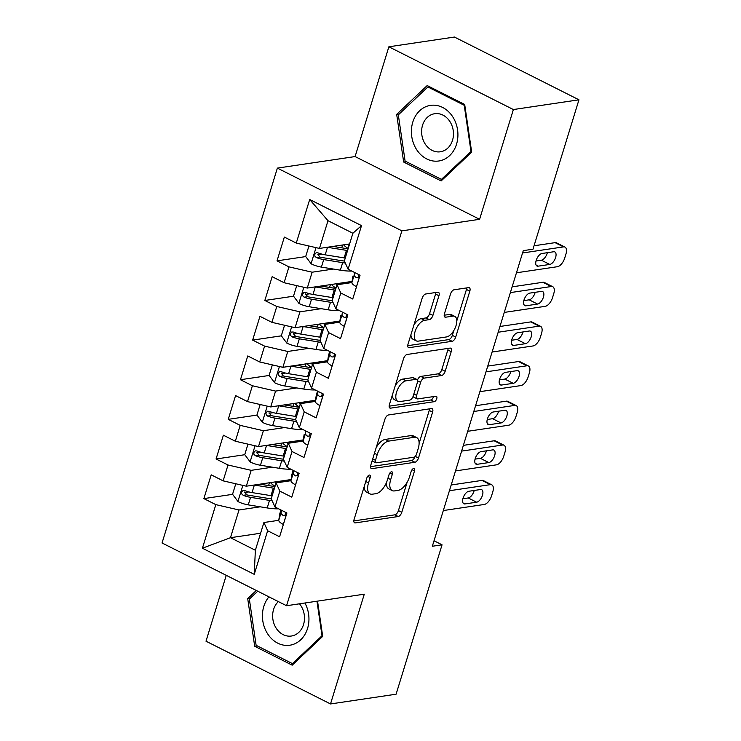 <?xml version="1.0" encoding="UTF-8"?>
<svg xmlns="http://www.w3.org/2000/svg" width="741" height="741" viewBox="0 0 741 741"><rect width="100%" height="100%" fill="white"/><g stroke="black" fill="none" stroke-linecap="round" stroke-linejoin="round"><path stroke-width="1.11" d="M369.342 475.064A2.973 1.463 116.7 0 0 366.832 478.038L354.115 519.367A4.242 2.084 116.7 0 0 354.587 522.803A4.242 2.084 116.7 0 0 355.3 522.905L398.213 516.523A4.242 2.084 116.7 0 0 401.798 512.281L414.515 470.952A2.973 1.463 116.7 0 0 414.182 468.544A2.973 1.463 116.7 0 0 413.682 468.479A2.973 1.463 116.7 0 0 411.172 471.452L409.532 476.796A13.588 6.669 116.7 0 1 398.074 490.375L394.499 490.913A13.588 6.669 116.7 0 1 392.211 490.598A13.588 6.669 116.7 0 1 390.692 479.594L392.341 474.249A2.973 1.463 116.7 0 0 392.008 471.841A2.973 1.463 116.7 0 0 391.507 471.776A2.973 1.463 116.7 0 0 389.006 474.74L387.358 480.094A13.588 6.669 116.7 0 1 375.9 493.673L372.325 494.201A13.588 6.669 116.7 0 1 370.037 493.886A13.588 6.669 116.7 0 1 368.527 482.891L370.167 477.547A2.973 1.463 116.7 0 0 369.833 475.138A2.973 1.463 116.7 0 0 369.342 475.064M438.95 295.742A4.242 2.084 116.7 0 0 438.477 292.306A4.242 2.084 116.7 0 0 437.764 292.204L425.723 293.992A4.242 2.084 116.7 0 0 422.148 298.243L408.022 344.139A4.242 2.084 116.7 0 0 408.495 347.575A4.242 2.084 116.7 0 0 409.208 347.668L452.121 341.295A4.242 2.084 116.7 0 0 455.706 337.053L469.822 291.157A4.242 2.084 116.7 0 0 469.349 287.721A4.242 2.084 116.7 0 0 468.636 287.619L454.094 289.777A4.242 2.084 116.7 0 0 450.519 294.02L444.47 313.665A4.242 2.084 116.7 0 0 444.943 317.102A4.242 2.084 116.7 0 0 445.656 317.204L452.871 316.129A11.356 5.576 116.7 0 1 454.779 316.398A11.356 5.576 116.7 0 1 455.428 327.327A11.356 5.576 116.7 0 1 446.471 336.942L418.22 341.138A11.356 5.576 116.7 0 1 416.303 340.879A11.356 5.576 116.7 0 1 415.664 329.94A11.356 5.576 116.7 0 1 424.621 320.325L429.326 319.63A4.242 2.084 116.7 0 0 432.911 315.388L438.95 295.742L435.588 294.047A4.242 2.084 116.7 0 0 435.865 292.491M513.374 109.548L388.868 46.794L355.096 156.564L479.603 219.308L513.374 109.548L578.953 99.803L532.992 249.198L523.276 250.643L432.336 546.256L442.053 544.811L434.022 540.763M479.603 219.308L401.881 230.859L286.563 605.73L162.047 542.977L277.375 168.105L401.881 230.859M226.264 575.34L205.998 641.197L330.514 703.95L364.285 594.18L286.563 605.73M330.514 703.95L396.092 694.206L442.053 544.811M388.506 414.96A4.242 2.084 116.7 0 0 384.931 419.211L370.806 465.107A4.242 2.084 116.7 0 0 371.287 468.544A4.242 2.084 116.7 0 0 372.001 468.636L414.914 462.264A4.242 2.084 116.7 0 0 418.489 458.021L432.614 412.126A4.242 2.084 116.7 0 0 432.133 408.689A4.242 2.084 116.7 0 0 431.419 408.587L388.506 414.96M389.414 404.623L403.539 358.727A4.242 2.084 116.7 0 1 407.115 354.476L450.028 348.103A4.242 2.084 116.7 0 1 450.741 348.205A4.242 2.084 116.7 0 1 451.213 351.642L445.174 371.278A4.242 2.084 116.7 0 1 441.59 375.53L424.195 378.114A4.242 2.084 116.7 0 0 420.61 382.356L416.599 395.388A4.242 2.084 116.7 0 0 417.072 398.825A4.242 2.084 116.7 0 0 417.785 398.917L435.912 396.231A2.973 1.463 116.7 0 1 436.412 396.296A2.973 1.463 116.7 0 1 436.579 399.158A2.973 1.463 116.7 0 1 434.235 401.678L390.609 408.152A4.242 2.084 116.7 0 1 389.886 408.059A4.242 2.084 116.7 0 1 389.414 404.623M260.61 533.233L230.47 537.707L255.367 550.257L254.237 574.34L267.649 530.751L279.598 536.771L286.906 512.994L274.967 506.974L279.839 491.126L291.787 497.146L299.105 473.369L287.156 467.349L292.028 451.491L303.977 457.512L311.294 433.735L299.345 427.714L304.218 411.866L316.166 417.887L323.484 394.11L311.535 388.089L316.416 372.241L328.356 378.262L335.673 354.485L323.724 348.465L328.606 332.616L340.545 338.637L347.862 314.86L335.914 308.84L340.795 292.982L352.744 299.012L360.052 275.235L348.113 269.215L344.361 260.98L352.892 233.248L327.994 220.698L319.464 248.43L349.604 243.956M254.237 574.34L202.413 548.22L215.826 504.63L239 509.975L260.239 506.816M232.6 494.34L203.877 498.61L215.826 504.63M203.877 498.61L211.194 474.833L223.143 480.853L228.015 465.005L251.19 470.34L272.429 467.191M244.789 454.715L216.066 458.985L228.015 465.005M216.066 458.985L223.384 435.208L235.332 441.228L240.204 425.38L263.379 430.716L284.618 427.557M256.979 415.09L228.256 419.35L240.204 425.38M228.256 419.35L235.573 395.583L247.522 401.603L252.394 385.746L275.569 391.091L296.808 387.932M269.178 375.465L240.455 379.725L252.394 385.746M240.455 379.725L247.763 355.949L259.711 361.969L264.593 346.121L287.767 351.466L309.006 348.307M281.367 335.83L252.644 340.1L264.593 346.121M252.644 340.1L259.952 316.324L271.901 322.344L276.782 306.496L299.957 311.831L321.196 308.682M293.556 296.205L264.833 300.476L276.782 306.496M264.833 300.476L272.151 276.699L284.09 282.719L288.971 266.871L312.146 272.206L333.385 269.057M305.746 256.581L277.023 260.851L288.971 266.871M277.023 260.851L284.34 237.074L296.28 243.094L309.692 199.505L361.515 225.625L348.113 269.215M351.91 282.553L337.044 284.757L332.172 300.614L335.914 308.84M340.795 292.982L337.044 284.757M296.28 243.094L319.464 248.43M309.692 199.505L327.994 220.698M339.721 322.178L324.854 324.382L319.982 340.239L323.724 348.465M328.606 332.616L324.854 324.382M312.146 272.206L307.265 288.064L352.086 281.404M284.09 282.719L307.265 288.064M327.531 361.803L312.665 364.016L307.793 379.864L311.535 388.089M316.416 372.241L312.665 364.016M299.957 311.831L295.075 327.689L339.897 321.029M271.901 322.344L295.075 327.689M315.342 401.427L300.476 403.641L295.603 419.489L299.345 427.714M304.218 411.866L300.476 403.641M287.767 351.466L282.886 367.314L327.698 360.654M259.711 361.969L282.886 367.314M303.152 441.062L288.286 443.266L283.405 459.114L287.156 467.349M292.028 451.491L288.286 443.266M275.569 391.091L270.697 406.939L315.509 400.279M247.522 401.603L270.697 406.939M290.963 480.687L276.097 482.891L271.215 498.749L274.967 506.974M279.839 491.126L276.097 482.891M263.379 430.716L258.507 446.564L303.319 439.904M235.332 441.228L258.507 446.564M278.764 520.312L263.907 522.516L255.367 550.257M267.649 530.751L263.907 522.516M251.19 470.34L246.318 486.198L291.13 479.538M223.143 480.853L246.318 486.198M578.953 99.803L454.437 37.05L388.868 46.794M355.096 156.564L277.375 168.105M239 509.975L230.47 537.707L202.413 548.22M352.892 233.248L361.515 225.625M256.303 590.484L247.707 598.598L254.691 646.282L292.186 665.177L322.696 636.389L317.537 601.127M403.66 162.038L441.154 180.943L471.674 152.146L464.69 104.462L427.187 85.558L396.676 114.355L403.66 162.038L406.253 161.658M248.893 491.922L244.706 492.543M261.082 452.297L256.905 452.918M273.272 412.663L269.094 413.283M285.461 373.038L281.284 373.659M297.65 333.413L293.473 334.034M309.84 293.788L305.663 294.409M322.039 254.163L317.852 254.784M364.257 486.42A13.588 6.669 116.7 0 0 366.675 492.191L370.037 493.886M386.441 482.586A13.588 6.669 116.7 0 0 388.84 488.903L392.211 490.598M353.837 520.923L394.851 514.828A4.242 2.084 116.7 0 0 398.436 510.586L407.152 482.243M419.11 443.377L429.243 410.431A4.242 2.084 116.7 0 0 429.53 408.865M370.528 466.663L411.542 460.569A4.242 2.084 116.7 0 0 415.034 456.613M375.465 460.328A2.973 1.463 116.7 0 0 375.798 462.736A2.973 1.463 116.7 0 0 376.298 462.81L413.96 457.206A2.973 1.463 116.7 0 0 416.47 454.242L418.202 448.601A13.588 6.669 116.7 0 0 416.692 437.598A13.588 6.669 116.7 0 0 414.404 437.283L388.655 441.108A13.588 6.669 116.7 0 0 377.197 454.687L375.465 460.328L372.704 458.938M372.139 460.782A2.973 1.463 116.7 0 0 372.427 461.041L375.798 462.736M416.692 437.598L413.321 435.903A13.588 6.669 116.7 0 0 411.042 435.588L414.404 437.283M376.206 447.555A13.588 6.669 116.7 0 1 385.292 439.413L411.042 435.588M417.415 380.179A4.242 2.084 116.7 0 1 420.823 376.419L438.227 373.825A4.242 2.084 116.7 0 0 441.812 369.583L447.851 349.947A4.242 2.084 116.7 0 0 448.129 348.381M413.098 396.361A4.242 2.084 116.7 0 0 413.71 397.13L417.072 398.825M389.136 406.179L430.864 399.983A2.973 1.463 116.7 0 0 433.485 396.592M406.133 380.791A11.356 5.576 116.7 0 0 397.176 390.405A11.356 5.576 116.7 0 0 397.815 401.344A11.356 5.576 116.7 0 0 399.732 401.603L409.68 400.121A4.242 2.084 116.7 0 0 413.265 395.879L417.276 382.847A4.242 2.084 116.7 0 0 416.803 379.411A4.242 2.084 116.7 0 0 416.081 379.318L406.133 380.791L402.771 379.096A11.356 5.576 116.7 0 0 395.175 385.894M392.434 394.823A11.356 5.576 116.7 0 0 394.453 399.649L397.815 401.344M416.803 379.411L413.432 377.715A4.242 2.084 116.7 0 0 412.718 377.623L416.081 379.318M402.771 379.096L412.718 377.623M413.904 325.021A11.356 5.576 116.7 0 1 421.259 318.63L425.964 317.935A4.242 2.084 116.7 0 0 429.548 313.693L435.588 294.047M410.922 334.728A11.356 5.576 116.7 0 0 412.941 339.183L416.303 340.879M454.779 316.398L451.417 314.693A11.356 5.576 116.7 0 0 449.509 314.434L452.871 316.129M444.192 315.221L449.509 314.434M456.808 320.844L466.46 289.462A4.242 2.084 116.7 0 0 466.737 287.897M407.745 345.695L448.759 339.6A4.242 2.084 116.7 0 0 452.343 335.358L453.816 330.551M250.31 598.209L247.707 598.598M257.275 645.902L254.691 646.282M399.288 113.966L396.676 114.355M235.786 483.771L232.554 494.275L238.065 501.629A11.467 3.27 17.1 0 0 248.254 504.871L267.205 507.946A33.086 9.429 17.1 0 0 278.625 508.817M254.163 485.031A11.467 3.27 17.1 0 0 254.358 485.059L273.299 488.134A33.086 9.429 17.1 0 0 274.429 488.31M259.924 484.169L271.373 486.031A27.463 7.827 17.1 0 0 274.976 486.513M287.665 481.178A27.463 7.827 17.1 0 0 286.934 480.159M272.114 495.831A33.086 9.429 -162.9 0 1 270.984 495.655L252.033 492.589A11.467 3.27 -162.9 0 1 244.669 490.57L243.029 490.486L241.566 492.228L241.751 493.932L243.205 495.331A11.467 3.27 17.1 0 0 250.578 497.341L269.52 500.416A33.086 9.429 17.1 0 0 272.151 500.796M271.243 498.804A27.463 7.827 -162.9 0 1 267.594 498.313L248.652 495.238A5.835 1.667 -162.9 0 1 246.697 494.812L244.706 492.005M276.226 481.752A10.161 2.899 17.1 0 0 275.43 482.484A10.161 2.899 17.1 0 0 275.828 483.753M275.059 486.253L273.309 485.077A15.793 4.502 -162.9 0 1 270.521 482.595M276.782 481.669L278.153 482.586M449.416 490.737L490.366 484.651A8.651 4.242 116.7 0 1 491.82 484.855A8.651 4.242 116.7 0 1 492.784 491.857L491.57 495.822A8.651 4.242 116.7 0 1 484.271 504.464L443.322 510.549M491.82 484.855L483.41 480.613A8.651 4.242 -63.3 0 0 481.956 480.409L451.186 484.985M283.423 524.341L283.155 524.359A11.467 3.27 -162.9 0 1 278.773 520.256L279.681 514.235A33.086 9.429 -162.9 0 1 279.765 513.837L280.95 509.993M480.529 489.523A6.919 3.399 -63.3 0 1 481.687 489.681A6.919 3.399 -63.3 0 1 482.085 496.34A6.919 3.399 -63.3 0 1 476.62 502.203L464.968 503.936A6.919 3.399 -63.3 0 1 463.801 503.769A6.919 3.399 -63.3 0 1 463.412 497.109A6.919 3.399 -63.3 0 1 468.868 491.255L480.529 489.523M281.46 510.243L281.089 512.726A11.467 3.27 17.1 0 0 283.247 515.514L285.035 515.301L285.748 512.411M474.212 490.459A6.919 3.399 -63.3 0 1 468.21 497.961L462.866 498.758M247.976 444.137L244.743 454.65L250.254 462.004A11.467 3.27 17.1 0 0 260.452 465.246L279.394 468.321A33.086 9.429 17.1 0 0 290.815 469.192M266.352 445.397A11.467 3.27 17.1 0 0 266.547 445.434L285.489 448.5A33.086 9.429 17.1 0 0 286.619 448.675M272.114 444.544L283.562 446.406A27.463 7.827 17.1 0 0 287.175 446.888M299.855 441.543A27.463 7.827 17.1 0 0 299.123 440.534M284.303 456.206A33.086 9.429 -162.9 0 1 283.173 456.03L264.231 452.964A11.467 3.27 -162.9 0 1 256.858 450.945L255.219 450.861L253.765 452.603L253.941 454.298L255.395 455.706A11.467 3.27 17.1 0 0 262.768 457.716L281.71 460.791A33.086 9.429 17.1 0 0 284.34 461.171M283.433 459.179A27.463 7.827 -162.9 0 1 279.783 458.688L260.841 455.613A5.835 1.667 -162.9 0 1 258.887 455.187L256.905 452.38M288.425 442.127A10.161 2.899 17.1 0 0 287.619 442.859A10.161 2.899 17.1 0 0 288.017 444.128M287.249 446.619L285.498 445.452A15.793 4.502 -162.9 0 1 282.719 442.97M288.971 442.044L290.352 442.961M260.165 404.512L256.932 415.025L262.444 422.379A11.467 3.27 17.1 0 0 272.642 425.621L291.584 428.687A33.086 9.429 17.1 0 0 303.013 429.567M278.551 405.772A11.467 3.27 17.1 0 0 278.736 405.809L297.678 408.875A33.086 9.429 17.1 0 0 298.808 409.051M284.303 404.919L295.752 406.772A27.463 7.827 17.1 0 0 299.364 407.263M312.054 401.918A27.463 7.827 17.1 0 0 311.313 400.909M296.493 416.581A33.086 9.429 -162.9 0 1 295.363 416.405L276.421 413.33A11.467 3.27 -162.9 0 1 269.048 411.32L267.418 411.236L265.954 412.978L266.13 414.673L267.584 416.072A11.467 3.27 17.1 0 0 274.957 418.091L293.899 421.157A33.086 9.429 17.1 0 0 296.53 421.546M295.622 419.545A27.463 7.827 -162.9 0 1 291.973 419.063L273.031 415.988A5.835 1.667 -162.9 0 1 271.076 415.553L269.094 412.756M300.614 402.493A10.161 2.899 17.1 0 0 299.809 403.234A10.161 2.899 17.1 0 0 300.207 404.503M299.438 406.994L297.687 405.827A15.793 4.502 -162.9 0 1 294.909 403.345M301.161 402.409L302.541 403.336M461.606 451.112L502.555 445.026A8.651 4.242 116.7 0 1 504.01 445.23A8.651 4.242 116.7 0 1 504.973 452.232L503.76 456.197A8.651 4.242 116.7 0 1 496.461 464.839L455.511 470.924M504.01 445.23L495.599 440.988A8.651 4.242 -63.3 0 0 494.145 440.784L463.375 445.36M295.613 484.716L295.353 484.734A11.467 3.27 -162.9 0 1 290.963 480.622L291.871 474.601A33.086 9.429 -162.9 0 1 291.963 474.212L293.14 470.359M492.719 449.889A6.919 3.399 -63.3 0 1 493.877 450.056A6.919 3.399 -63.3 0 1 494.275 456.715A6.919 3.399 -63.3 0 1 488.819 462.569L477.158 464.301A6.919 3.399 -63.3 0 1 475.991 464.144A6.919 3.399 -63.3 0 1 475.602 457.484A6.919 3.399 -63.3 0 1 481.057 451.621L492.719 449.889M293.649 470.618L293.279 473.101A11.467 3.27 17.1 0 0 295.437 475.889L297.224 475.676L297.938 472.777M486.402 450.834A6.919 3.399 -63.3 0 1 480.4 458.336L475.055 459.124M473.795 411.487L514.745 405.401A8.651 4.242 116.7 0 1 516.208 405.596A8.651 4.242 116.7 0 1 517.172 412.607L515.949 416.562A8.651 4.242 116.7 0 1 508.65 425.214L467.701 431.299M516.208 405.596L507.789 401.363A8.651 4.242 -63.3 0 0 506.335 401.159L475.565 405.735M307.802 445.082L307.543 445.1A11.467 3.27 -162.9 0 1 303.152 440.997L304.06 434.976A33.086 9.429 -162.9 0 1 304.153 434.578L304.06 434.976M504.908 410.264A6.919 3.399 -63.3 0 1 506.075 410.421A6.919 3.399 -63.3 0 1 506.464 417.09A6.919 3.399 -63.3 0 1 501.009 422.944L489.347 424.676A6.919 3.399 -63.3 0 1 488.18 424.519A6.919 3.399 -63.3 0 1 487.791 417.859A6.919 3.399 -63.3 0 1 493.247 411.996L504.908 410.264M305.848 430.993L305.477 433.466A11.467 3.27 17.1 0 0 307.635 436.254L309.423 436.051L310.127 433.152M498.591 411.199A6.919 3.399 -63.3 0 1 492.598 418.702L487.245 419.499M268.946 596.857A28.112 23.147 -98.5 0 0 265.158 629.174A28.112 23.147 -98.5 0 0 289.759 645.235A28.112 23.147 -98.5 0 0 304.921 603.007M278.357 601.599A19.247 15.848 -98.5 0 0 274.124 624.089A19.247 15.848 -98.5 0 0 291.352 636.037A19.247 15.848 -98.5 0 0 291.389 636.028A19.247 15.848 -98.5 0 0 303.829 623.496A19.247 15.848 -98.5 0 0 299.494 603.813M316.963 601.21L322.02 635.732L292.454 663.63L256.127 645.318L249.356 599.108L257.738 591.207M294.094 663.38L292.454 663.63M322.594 635.648L322.02 635.732M430.586 105.361A28.112 23.147 -98.5 0 0 411.755 136.511A28.112 23.147 -98.5 0 0 438.737 161.001A28.112 23.147 -98.5 0 0 457.567 129.851A28.112 23.147 -98.5 0 0 430.586 105.361M434.745 113.706A19.247 15.848 -98.5 0 0 434.708 113.716A19.247 15.848 -98.5 0 0 421.861 135.057A19.247 15.848 -98.5 0 0 440.321 151.794A19.247 15.848 -98.5 0 0 440.367 151.794A19.247 15.848 -98.5 0 0 453.214 130.444A19.247 15.848 -98.5 0 0 434.745 113.706M470.989 151.488L441.423 179.387L405.095 161.075L398.325 114.864L427.89 86.975L464.227 105.287L470.989 151.488L471.563 151.405M443.062 179.146L441.423 179.387M429.511 86.734L427.89 86.975M464.792 105.194L464.227 105.287M272.355 364.887L269.122 375.391L274.633 382.745A11.467 3.27 17.1 0 0 284.831 385.987L303.773 389.062A33.086 9.429 17.1 0 0 315.203 389.942M290.741 366.147A11.467 3.27 17.1 0 0 290.926 366.174L309.868 369.25A33.086 9.429 17.1 0 0 310.998 369.426M296.493 365.294L307.941 367.147A27.463 7.827 17.1 0 0 311.553 367.638M324.243 362.293A27.463 7.827 17.1 0 0 323.502 361.275M308.682 376.956A33.086 9.429 -162.9 0 1 307.552 376.78L288.61 373.705A11.467 3.27 -162.9 0 1 281.237 371.695L279.607 371.611L278.144 373.353L278.32 375.048L279.774 376.447A11.467 3.27 17.1 0 0 287.147 378.466L306.089 381.532A33.086 9.429 17.1 0 0 308.728 381.921M307.821 379.92A27.463 7.827 -162.9 0 1 304.162 379.429L285.22 376.363A5.835 1.667 -162.9 0 1 283.275 375.928L281.284 373.121M312.804 362.868A10.161 2.899 17.1 0 0 312.007 363.599A10.161 2.899 17.1 0 0 312.406 364.868M311.637 367.369L309.886 366.202A15.793 4.502 -162.9 0 1 307.098 363.72M313.35 362.784L314.73 363.711M284.553 325.262L281.311 335.766L286.832 343.12A11.467 3.27 17.1 0 0 297.021 346.362L315.962 349.437A33.086 9.429 17.1 0 0 327.392 350.308M302.93 326.522A11.467 3.27 17.1 0 0 303.115 326.549L322.057 329.625A33.086 9.429 17.1 0 0 323.196 329.801M308.682 325.66L320.14 327.522A27.463 7.827 17.1 0 0 323.743 328.004M336.433 322.668A27.463 7.827 17.1 0 0 335.692 321.65M320.872 337.331A33.086 9.429 -162.9 0 1 319.741 337.155L300.8 334.08A11.467 3.27 -162.9 0 1 293.427 332.07L291.797 331.987L290.333 333.728L290.509 335.423L291.963 336.822A11.467 3.27 17.1 0 0 299.336 338.832L318.278 341.907A33.086 9.429 17.1 0 0 320.918 342.286M320.01 340.295A27.463 7.827 -162.9 0 1 316.361 339.804L297.41 336.738A5.835 1.667 -162.9 0 1 295.464 336.303L293.473 333.496M324.993 323.243A10.161 2.899 17.1 0 0 324.197 323.974A10.161 2.899 17.1 0 0 324.595 325.243M323.826 327.744L322.076 326.568A15.793 4.502 -162.9 0 1 319.288 324.086M325.54 323.159L326.92 324.076M485.985 371.862L526.944 365.776A8.651 4.242 116.7 0 1 528.398 365.971A8.651 4.242 116.7 0 1 529.361 372.973L528.138 376.937A8.651 4.242 116.7 0 1 520.84 385.589L479.89 391.674M528.398 365.971L519.978 361.728A8.651 4.242 -63.3 0 0 518.524 361.534L487.754 366.1M319.992 405.457L319.732 405.475A11.467 3.27 -162.9 0 1 315.351 401.372L316.25 395.351A33.086 9.429 -162.9 0 1 316.342 394.953L317.528 391.109M517.098 370.639A6.919 3.399 -63.3 0 1 518.265 370.796A6.919 3.399 -63.3 0 1 518.654 377.456A6.919 3.399 -63.3 0 1 513.198 383.319L501.537 385.051A6.919 3.399 -63.3 0 1 500.379 384.894A6.919 3.399 -63.3 0 1 499.98 378.225A6.919 3.399 -63.3 0 1 505.436 372.371L517.098 370.639M318.037 391.368L317.667 393.841A11.467 3.27 17.1 0 0 319.825 396.63L321.613 396.426L322.316 393.527M510.781 371.574A6.919 3.399 -63.3 0 1 504.788 379.077L499.443 379.874M498.174 332.227L539.133 326.142A8.651 4.242 116.7 0 1 540.587 326.346A8.651 4.242 116.7 0 1 541.551 333.348L540.328 337.312A8.651 4.242 116.7 0 1 533.038 345.954L492.08 352.04M540.587 326.346L532.177 322.103A8.651 4.242 -63.3 0 0 530.713 321.909L499.943 326.475M332.181 365.832L331.922 365.85A11.467 3.27 -162.9 0 1 327.541 361.747L328.439 355.726A33.086 9.429 -162.9 0 1 328.532 355.328L329.717 351.484M529.287 331.014A6.919 3.399 -63.3 0 1 530.454 331.171A6.919 3.399 -63.3 0 1 530.843 337.831A6.919 3.399 -63.3 0 1 525.388 343.694L513.726 345.426A6.919 3.399 -63.3 0 1 512.568 345.26A6.919 3.399 -63.3 0 1 512.17 338.6A6.919 3.399 -63.3 0 1 517.635 332.746L529.287 331.014M330.227 351.743L329.856 354.217A11.467 3.27 17.1 0 0 332.014 357.005L333.802 356.791L334.515 353.902M522.979 331.949A6.919 3.399 -63.3 0 1 516.977 339.452L511.633 340.249M296.743 285.637L293.51 296.141L299.021 303.495A11.467 3.27 17.1 0 0 309.21 306.737L328.161 309.812A33.086 9.429 17.1 0 0 339.582 310.683M315.12 286.897A11.467 3.27 17.1 0 0 315.305 286.924L334.256 290A33.086 9.429 17.1 0 0 335.386 290.176M320.872 286.035L332.329 287.897A27.463 7.827 17.1 0 0 335.932 288.379M348.622 283.043A27.463 7.827 17.1 0 0 347.89 282.025M333.07 297.697A33.086 9.429 -162.9 0 1 331.94 297.521L312.989 294.455A11.467 3.27 -162.9 0 1 305.625 292.436L303.986 292.352L302.523 294.094L302.699 295.789L304.162 297.197A11.467 3.27 17.1 0 0 311.526 299.207L330.477 302.282A33.086 9.429 17.1 0 0 333.107 302.661M332.2 300.67A27.463 7.827 -162.9 0 1 328.55 300.179L309.599 297.104A5.835 1.667 -162.9 0 1 307.654 296.678L305.663 293.871M337.183 283.618A10.161 2.899 17.1 0 0 336.386 284.349A10.161 2.899 17.1 0 0 336.785 285.618M336.016 288.119L334.265 286.943A15.793 4.502 -162.9 0 1 331.477 284.461M337.739 283.534L339.109 284.451M510.364 292.602L551.323 286.517A8.651 4.242 116.7 0 1 552.777 286.721A8.651 4.242 116.7 0 1 553.74 293.723L552.517 297.687A8.651 4.242 116.7 0 1 545.228 306.329L504.269 312.415M552.777 286.721L544.366 282.478A8.651 4.242 -63.3 0 0 542.912 282.275L512.133 286.85M344.37 326.207L344.111 326.225A11.467 3.27 -162.9 0 1 339.73 322.122L340.628 316.092A33.086 9.429 -162.9 0 1 340.721 315.703L340.628 316.092M541.476 291.38A6.919 3.399 -63.3 0 1 542.644 291.546A6.919 3.399 -63.3 0 1 543.042 298.206A6.919 3.399 -63.3 0 1 537.577 304.06L525.925 305.792A6.919 3.399 -63.3 0 1 524.758 305.635A6.919 3.399 -63.3 0 1 524.359 298.975A6.919 3.399 -63.3 0 1 529.824 293.112L541.476 291.38M342.416 312.109L342.046 314.592A11.467 3.27 17.1 0 0 344.204 317.38L345.991 317.167L346.705 314.277M535.169 292.325A6.919 3.399 -63.3 0 1 529.167 299.827L523.822 300.614M308.932 246.003L305.7 256.516L311.211 263.87A11.467 3.27 17.1 0 0 321.399 267.112L340.351 270.178A33.086 9.429 17.1 0 0 351.771 271.058M327.309 247.262A11.467 3.27 17.1 0 0 327.494 247.299L346.445 250.365A33.086 9.429 17.1 0 0 347.575 250.541M333.061 246.41L344.519 248.272A27.463 7.827 17.1 0 0 348.122 248.754M345.26 258.072A33.086 9.429 -162.9 0 1 344.13 257.896L325.179 254.83A11.467 3.27 -162.9 0 1 317.815 252.811L316.175 252.727L314.712 254.469L314.888 256.164L316.351 257.572A11.467 3.27 17.1 0 0 323.715 259.582L342.666 262.657A33.086 9.429 17.1 0 0 345.297 263.036M344.389 261.045A27.463 7.827 -162.9 0 1 340.74 260.554L321.798 257.479A5.835 1.667 -162.9 0 1 319.843 257.044L317.852 254.246M349.372 243.984A10.161 2.899 17.1 0 0 348.576 244.725A10.161 2.899 17.1 0 0 348.974 245.993M348.205 248.485L346.455 247.318A15.793 4.502 -162.9 0 1 343.667 244.836M522.562 252.977L563.512 246.892A8.651 4.242 116.7 0 1 564.966 247.096A8.651 4.242 116.7 0 1 565.929 254.098L564.716 258.053A8.651 4.242 116.7 0 1 557.417 266.704L516.458 272.79M564.966 247.096L556.556 242.853A8.651 4.242 -63.3 0 0 555.102 242.65L534.048 245.78M356.56 286.572L356.301 286.591A11.467 3.27 -162.9 0 1 351.919 282.488L352.827 276.467A33.086 9.429 -162.9 0 1 352.911 276.078L352.827 276.467M553.675 251.755A6.919 3.399 -63.3 0 1 554.833 251.921A6.919 3.399 -63.3 0 1 555.231 258.581A6.919 3.399 -63.3 0 1 549.766 264.435L538.114 266.167A6.919 3.399 -63.3 0 1 536.947 266.01A6.919 3.399 -63.3 0 1 536.558 259.35A6.919 3.399 -63.3 0 1 542.014 253.487L553.675 251.755M354.606 272.484L354.235 274.957A11.467 3.27 17.1 0 0 356.393 277.745L358.181 277.542L358.894 274.642M547.358 252.7A6.919 3.399 -63.3 0 1 541.356 260.202L536.012 260.989M365.767 481.502L368.527 482.891M389.877 473.008L392.341 474.249M387.941 478.204L390.692 479.594M412.052 469.711L414.515 470.952M398.436 510.586L401.798 512.281M394.851 514.828L398.213 516.523M354.087 522.285L355.3 522.905M367.703 476.306L370.167 477.547M429.243 410.431L432.614 412.126M415.256 456.391L418.489 458.021M411.542 460.569L414.914 462.264M370.778 468.025L372.001 468.636M385.292 439.413L388.655 441.108M374.446 453.297L377.197 454.687M447.851 349.947L451.213 351.642M441.812 369.583L445.174 371.278M438.227 373.825L441.59 375.53M420.823 376.419L424.195 378.114M417.544 380.809L420.61 382.356M413.849 393.999L416.599 395.388M430.864 399.983L434.235 401.678M389.386 407.541L390.609 408.152M429.548 313.693L432.911 315.388M425.964 317.935L429.326 319.63M421.259 318.63L424.621 320.325M444.443 316.592L445.656 317.204M466.46 289.462L469.822 291.157M452.343 335.358L455.706 337.053M448.759 339.6L452.121 341.295M407.995 347.057L409.208 347.668M242.863 485.401L237.926 501.444M269.52 500.416L267.205 507.946M277.115 481.891L276.838 482.78M272.947 486.263L273.309 485.077M280.793 482.196L281.154 481.02M273.299 488.134L270.984 495.655M250.578 497.341L248.254 504.871M254.358 485.059L252.033 492.589M246.697 494.812L243.205 495.331M481.956 480.409L490.366 484.651M283.358 524.341L286.86 512.967M279.681 514.235L280.978 510.003M278.773 520.256L281.089 512.726M476.62 502.203L468.21 497.961M464.968 503.936L462.977 502.935M285.109 515.236L283.247 515.514M255.052 445.767L250.115 461.819M281.71 460.791L279.394 468.321M289.305 442.266L289.027 443.155M285.137 446.638L285.498 445.452M292.982 442.572L293.343 441.386M285.489 448.5L283.173 456.03M262.768 457.716L260.452 465.246M266.547 445.434L264.231 452.964M258.887 455.187L255.395 455.706M267.242 406.142L262.305 422.194M293.899 421.157L291.584 428.687M301.494 402.641L301.226 403.53M297.326 407.013L297.687 405.827M305.172 402.937L305.533 401.761M297.678 408.875L295.363 416.405M274.957 418.091L272.642 425.621M278.736 405.809L276.421 413.33M271.076 415.553L267.584 416.072M494.145 440.784L502.555 445.026M295.548 484.716L299.049 473.342M291.871 474.601L293.167 470.378M290.963 480.622L293.279 473.101M488.819 462.569L480.4 458.336M477.158 464.301L475.176 463.301M297.298 475.611L295.437 475.889M506.335 401.159L514.745 405.401M307.737 445.091L311.239 433.717M303.152 440.997L305.477 433.466M501.009 422.944L492.598 418.702M489.347 424.676L487.365 423.676M309.488 435.986L307.635 436.254M279.431 366.517L274.494 382.569M306.089 381.532L303.773 389.062M313.684 363.007L313.415 363.905M309.516 367.388L309.886 366.202M317.361 363.312L317.722 362.136M309.868 369.25L307.552 376.78M287.147 378.466L284.831 385.987M290.926 366.174L288.61 373.705M283.275 375.928L279.774 376.447M291.63 326.892L286.693 342.935M318.278 341.907L315.962 349.437M325.883 323.382L325.605 324.271M321.705 327.763L322.076 326.568M329.56 323.687L329.921 322.511M322.057 329.625L319.741 337.155M299.336 338.832L297.021 346.362M303.115 326.549L300.8 334.08M295.464 336.303L291.963 336.822M518.524 361.534L526.944 365.776M319.927 405.466L323.428 394.082M316.25 395.351L317.556 391.128M315.351 401.372L317.667 393.841M513.198 383.319L504.788 379.077M501.537 385.051L499.554 384.051M321.677 396.352L319.825 396.63M530.713 321.909L539.133 326.142M332.116 365.832L335.617 354.457M328.439 355.726L329.745 351.493M327.541 361.747L329.856 354.217M525.388 343.694L516.977 339.452M513.726 345.426L511.744 344.426M333.867 356.727L332.014 357.005M303.819 287.267L298.882 303.31M330.477 302.282L328.161 309.812M338.072 283.757L337.794 284.646M333.895 288.129L334.265 286.943M341.749 284.062L342.11 282.886M334.256 290L331.94 297.521M311.526 299.207L309.21 306.737M315.305 286.924L312.989 294.455M307.654 296.678L304.162 297.197M542.912 282.275L551.323 286.517M344.306 326.207L347.807 314.832M339.73 322.122L342.046 314.592M537.577 304.06L529.167 299.827M525.925 305.792L523.933 304.792M346.066 317.102L344.204 317.38M316.009 247.633L311.072 263.685M342.666 262.657L340.351 270.178M346.093 248.504L346.455 247.318M346.445 250.365L344.13 257.896M323.715 259.582L321.399 267.112M327.494 247.299L325.179 254.83M319.843 257.044L316.351 257.572M555.102 242.65L563.512 246.892M356.504 286.582L360.006 275.207M351.919 282.488L354.235 274.957M549.766 264.435L541.356 260.202M538.114 266.167L536.123 265.167M358.255 277.477L356.393 277.745M269.465 482.752L268.594 485.577M281.654 443.127L280.783 445.952M293.844 403.502L292.982 406.327M306.042 363.877L305.172 366.702M318.232 324.243L317.361 327.068M330.421 284.618L329.55 287.443M342.611 244.993L341.74 247.818"/></g></svg>
